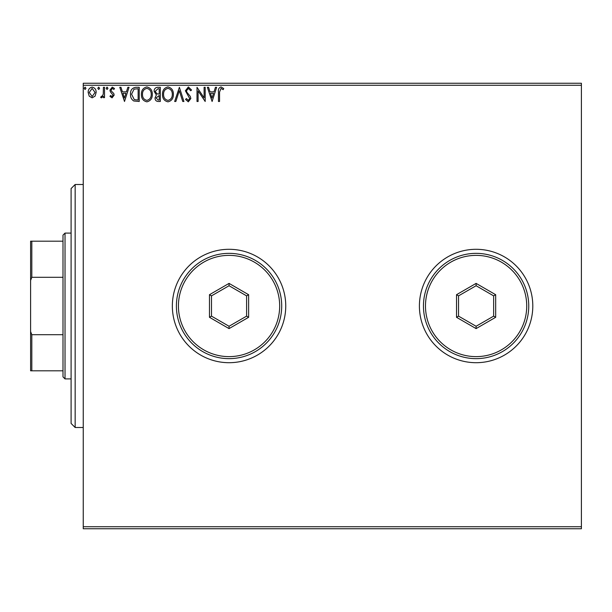 <?xml version="1.0" encoding="UTF-8"?>
<svg xmlns="http://www.w3.org/2000/svg" width="612" height="612" viewBox="0 0 612 612"><rect width="100%" height="100%" fill="white"/><g stroke="black" fill="none" stroke-linecap="round" stroke-linejoin="round"><path stroke-width="0.92" d="M419.404 306A56.702 56.702 0 0 0 476.098 362.702A56.702 56.702 0 0 0 532.8 306A56.702 56.702 0 0 0 476.098 249.298A56.702 56.702 0 0 0 419.404 306M172.347 306A56.702 56.702 0 0 0 229.049 362.702A56.702 56.702 0 0 0 285.75 306A56.702 56.702 0 0 0 229.049 249.298A56.702 56.702 0 0 0 172.347 306M581.4 528.753L83.247 528.753L83.247 526.725L581.4 526.725L581.4 528.753M95.097 96.122L92.152 97.844L89.214 96.138L88.159 92.45C88.128 89.513 89.459 87.738 92.152 87.118C94.845 87.73 96.183 89.513 96.153 92.45L95.097 96.122M104.514 87.302L104.514 97.66L103.42 97.66L103.42 96.138L101.523 97.844L100.697 97.484L101.217 96.382L101.707 96.566L103.252 94.34L103.42 87.302L104.514 87.302M112.065 97.844L109.961 96.367L110.604 95.48L112.004 96.566L113.052 95.174L110.321 91.716L109.961 90.109L112.264 87.118L114.505 88.518L113.886 89.482L112.386 88.388L111.055 90.056L111.315 91.043L113.794 93.529L114.146 95.12L112.065 97.844M135.933 87.302L139.222 87.302L139.222 101.477L133.707 100.965C131.404 99.366 130.333 97.117 130.501 94.21C130.341 90.117 132.146 87.814 135.933 87.302M160.306 87.302L160.306 101.477L158.301 101.477C156.144 101.37 155.05 100.192 155.035 97.966L156.366 94.944L154.125 91.326C154.14 88.985 155.257 87.638 157.468 87.302L160.306 87.302M179.385 87.302L183.929 101.477L182.743 101.477L179.293 90.721L175.851 101.477L174.657 101.477L179.385 87.302M204.102 87.302L205.188 87.302L205.188 101.477L198.104 90.905L198.104 101.477L197.01 101.477L197.01 87.302L204.102 97.844L204.102 87.302M219.547 92.045L219.547 101.477L218.461 101.477L218.461 91.899C218.025 89.329 218.889 87.677 221.047 86.935L223.724 88.572L223.173 89.666L221.062 88.388L219.547 92.045M83.247 85.275L83.247 83.247L581.4 83.247L581.4 85.275L83.247 85.275L83.247 526.725M581.4 85.275L581.4 526.725M212.096 101.477L207.369 87.302L208.562 87.302L210.015 91.846L213.993 91.846L215.455 87.302L216.64 87.302L212.096 101.477M188.374 86.935L191.564 90.033L190.676 90.752L188.458 88.388L186.476 90.79L186.828 92.183L190.278 96.375L190.837 98.532L188.305 101.837L185.566 99.442L186.415 98.57L188.312 100.383L189.743 98.593L185.382 90.775L188.374 86.935M173.387 94.325C173.471 98.371 171.674 100.873 168.002 101.837C164.253 100.965 162.41 98.486 162.486 94.393C162.417 90.346 164.23 87.86 167.917 86.935C171.612 87.83 173.441 90.293 173.387 94.325M152.311 94.325C152.388 98.371 150.59 100.873 146.926 101.837C143.17 100.965 141.334 98.486 141.403 94.393C141.334 90.346 143.147 87.86 146.842 86.935C150.537 87.83 152.357 90.293 152.311 94.325M124.504 101.477L119.776 87.302L120.962 87.302L122.423 91.846L126.401 91.846L127.862 87.302L129.048 87.302L124.504 101.477M107.964 88.296L107.054 89.482L106.151 88.296L107.054 87.118L107.964 88.296M99.603 88.296L98.7 89.482L97.79 88.296L98.7 87.118L99.603 88.296M85.978 88.296L85.068 89.482L84.158 88.296L85.068 87.118L85.978 88.296M210.482 93.299L212.012 98.058L213.534 93.299L210.482 93.299M163.572 94.393C163.526 97.637 164.98 99.634 167.956 100.383C170.916 99.603 172.362 97.583 172.301 94.332C172.347 91.104 170.901 89.123 167.956 88.388C164.965 89.123 163.503 91.127 163.572 94.393M158.08 100.024L159.212 100.024L159.212 95.48L156.121 97.935L158.08 100.024M158.661 94.026L159.212 94.026L159.212 88.755L157.965 88.755L155.219 91.326L156.924 93.858L158.661 94.026M142.497 94.393C142.443 97.637 143.904 99.634 146.872 100.383C149.833 99.603 151.286 97.583 151.218 94.332C151.271 91.104 149.825 89.123 146.872 88.388C143.881 89.123 142.428 91.127 142.497 94.393M138.136 100.024L138.136 88.755L134.043 89.115L131.588 94.21L134.28 99.626L138.136 100.024M122.89 93.299L124.412 98.058L125.934 93.299L122.89 93.299M89.245 92.443L92.152 96.566L95.059 92.443L92.152 88.388L89.245 92.443M75.154 427.497L71.099 423.45L71.099 188.55L75.154 184.503L75.154 427.497L83.247 427.497M65.025 378.897L62.998 376.877L62.998 235.123L65.025 233.103L65.025 378.897L71.099 378.897M62.998 277.29L31.816 277.29L30.6 280.434L30.6 241.197L31.816 241.197L31.816 277.29M62.998 370.803L30.6 370.803L30.6 280.434M30.6 331.566L31.816 334.71L31.816 370.803M62.998 334.71L31.816 334.71M62.998 241.197L31.816 241.197M526.725 306A50.628 50.628 0 0 0 476.098 255.372A50.628 50.628 0 0 0 425.478 306A50.628 50.628 0 0 0 476.098 356.628A50.628 50.628 0 0 0 526.725 306M423.45 306A52.647 52.647 0 0 1 476.098 253.353A52.647 52.647 0 0 1 528.753 306A52.647 52.647 0 0 1 476.098 358.647A52.647 52.647 0 0 1 423.45 306M456.521 317.299L456.521 294.701L476.098 283.394L495.674 294.701L495.674 317.299L476.098 328.606L456.521 317.299L458.549 316.136L476.098 326.265L493.647 316.136L493.647 295.864L476.098 285.735L458.549 295.864L458.549 316.136M476.098 328.606L476.098 326.265M493.647 316.136L495.674 317.299M493.647 295.864L495.674 294.701M476.098 285.735L476.098 283.394M456.521 294.701L458.549 295.864M279.676 306A50.628 50.628 0 0 0 229.049 255.372A50.628 50.628 0 0 0 178.429 306A50.628 50.628 0 0 0 229.049 356.628A50.628 50.628 0 0 0 279.676 306M176.401 306A52.647 52.647 0 0 1 229.049 253.353A52.647 52.647 0 0 1 281.704 306A52.647 52.647 0 0 1 229.049 358.647A52.647 52.647 0 0 1 176.401 306M209.472 317.299L209.472 294.701L229.049 283.394L248.625 294.701L248.625 317.299L229.049 328.606L209.472 317.299L211.5 316.136L229.049 326.265L246.598 316.136L246.598 295.864L229.049 285.735L211.5 295.864L211.5 316.136M229.049 328.606L229.049 326.265M246.598 316.136L248.625 317.299M246.598 295.864L248.625 294.701M229.049 285.735L229.049 283.394M209.472 294.701L211.5 295.864M75.154 184.503L83.247 184.503M65.025 233.103L71.099 233.103"/></g></svg>
